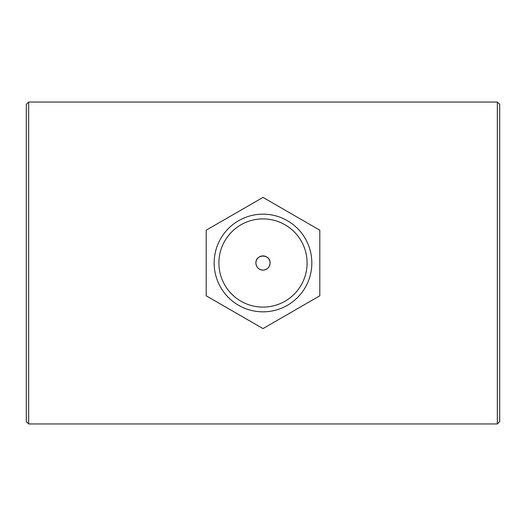 <?xml version="1.0" encoding="UTF-8"?>
<svg xmlns="http://www.w3.org/2000/svg" width="526" height="526" viewBox="0 0 526 526"><rect width="100%" height="100%" fill="white"/><g stroke="black" fill="none" stroke-linecap="round" stroke-linejoin="round"><path stroke-width="0.79" d="M263 270.101C267.313 269.68 269.68 267.313 270.101 263C270.535 253.841 255.465 253.841 255.899 263A7.101 7.101 0 0 1 266.55 256.852A7.101 7.101 0 0 1 266.55 269.148A7.101 7.101 0 0 1 255.899 263C256.32 267.313 258.687 269.68 263 270.101M307.099 263A44.099 44.099 0 0 1 240.947 301.194A44.099 44.099 0 0 1 240.947 224.806A44.099 44.099 0 0 1 307.099 263M311.833 263A48.833 48.833 0 0 0 238.58 220.71A48.833 48.833 0 0 0 238.58 305.29A48.833 48.833 0 0 0 311.833 263M263 197.401L206.192 230.204L206.192 295.796L263 328.599L319.808 295.796L319.808 230.204L263 197.401M28.667 102.044L26.3 104.411L26.3 421.589L28.667 423.956L28.667 102.044L497.333 102.044L497.333 423.956L499.7 421.589L499.7 104.411L497.333 102.044M28.667 423.956L497.333 423.956"/></g></svg>
